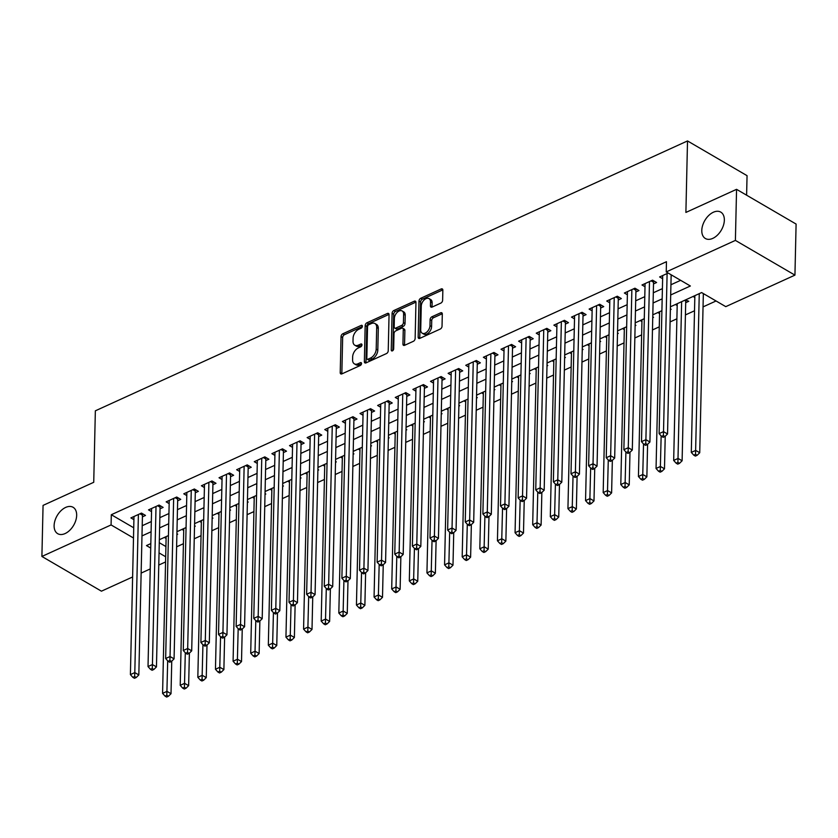 <?xml version="1.0" encoding="UTF-8"?>
<svg xmlns="http://www.w3.org/2000/svg" width="838" height="838" viewBox="0 0 838 838"><rect width="100%" height="100%" fill="white"/><g stroke="black" fill="none" stroke-linecap="round" stroke-linejoin="round"><path stroke-width="1.26" d="M362.383 326.254A1.645 1.027 -59.8 0 0 361.995 325.385A1.645 1.027 -59.8 0 0 361.199 325.395L342.826 333.775A2.346 1.467 -59.8 0 0 341.045 336.572L340.228 372.659A2.346 1.467 -59.8 0 0 340.773 373.895A2.346 1.467 -59.8 0 0 341.914 373.874L360.298 365.494A1.645 1.027 -59.8 0 0 361.534 363.545A1.645 1.027 -59.8 0 0 361.147 362.676A1.645 1.027 -59.8 0 0 360.361 362.686L357.983 363.776A7.5 4.693 -59.8 0 1 354.348 363.839A7.5 4.693 -59.8 0 1 352.589 359.879L352.651 356.873A7.5 4.693 -59.8 0 1 358.339 347.938L360.717 346.848A1.645 1.027 -59.8 0 0 361.964 344.9A1.645 1.027 -59.8 0 0 361.576 344.03A1.645 1.027 -59.8 0 0 360.78 344.041L358.402 345.13A7.5 4.693 -59.8 0 1 354.767 345.193A7.5 4.693 -59.8 0 1 353.008 341.234L353.081 338.227A7.5 4.693 -59.8 0 1 358.758 329.292L361.136 328.203A1.645 1.027 -59.8 0 0 362.383 326.254M701.794 230.45A15.273 9.553 -59.8 0 0 705.376 238.505A15.273 9.553 -59.8 0 0 717.433 235.122A15.273 9.553 -59.8 0 0 724.346 220.174A15.273 9.553 -59.8 0 0 720.764 212.108A15.273 9.553 -59.8 0 0 708.707 215.502A15.273 9.553 -59.8 0 0 701.794 230.45M54.114 525.625A15.273 9.553 -59.8 0 0 57.696 533.68A15.273 9.553 -59.8 0 0 69.753 530.297A15.273 9.553 -59.8 0 0 76.667 515.349A15.273 9.553 -59.8 0 0 73.084 507.283A15.273 9.553 -59.8 0 0 61.027 510.677A15.273 9.553 -59.8 0 0 54.114 525.625M440.851 303.094A2.346 1.467 -59.8 0 0 442.621 300.297L442.852 290.178A2.346 1.467 -59.8 0 0 442.307 288.942A2.346 1.467 -59.8 0 0 441.165 288.953L420.76 298.265A2.346 1.467 -59.8 0 0 418.979 301.051L418.162 337.138A2.346 1.467 -59.8 0 0 418.707 338.374A2.346 1.467 -59.8 0 0 419.848 338.353L440.254 329.051A2.346 1.467 -59.8 0 0 442.035 326.265L442.307 314.03A2.346 1.467 -59.8 0 0 441.762 312.794A2.346 1.467 -59.8 0 0 440.631 312.815L431.895 316.795A2.346 1.467 -59.8 0 0 430.114 319.592L429.978 325.657A6.264 3.918 -59.8 0 1 427.139 331.785A6.264 3.918 -59.8 0 1 422.195 333.178A6.264 3.918 -59.8 0 1 420.718 329.868L421.263 306.111A6.264 3.918 -59.8 0 1 424.101 299.983A6.264 3.918 -59.8 0 1 429.046 298.59A6.264 3.918 -59.8 0 1 430.512 301.9L430.428 305.86A2.346 1.467 -59.8 0 0 430.973 307.096A2.346 1.467 -59.8 0 0 432.115 307.075L440.851 303.094M132.614 576.973L101.44 591.178L41.9 556.453L43.063 505.398L93.73 482.3L95.354 410.819L687.516 140.941L685.893 212.433L736.56 189.336L735.397 240.401L794.937 275.126L725.771 306.645L701.626 292.567L670.431 306.792M41.9 556.453L111.077 524.934L133.504 538.006M670.704 294.966L690.365 285.999L666.231 271.921L666.461 261.707L111.307 514.721L111.077 524.934M666.231 271.921L735.397 240.401M389.052 314.69A2.346 1.467 -59.8 0 0 388.507 313.454A2.346 1.467 -59.8 0 0 387.366 313.475L366.95 322.777A2.346 1.467 -59.8 0 0 365.179 325.573L364.362 361.66A2.346 1.467 -59.8 0 0 364.907 362.896A2.346 1.467 -59.8 0 0 366.049 362.875L386.454 353.573A2.346 1.467 -59.8 0 0 388.235 350.776L389.052 314.69M393.86 310.521L414.265 301.219A2.346 1.467 -59.8 0 1 415.407 301.198A2.346 1.467 -59.8 0 1 415.952 302.434L415.135 338.521A2.346 1.467 -59.8 0 1 413.354 341.317L404.618 345.298A2.346 1.467 -59.8 0 1 403.487 345.319A2.346 1.467 -59.8 0 1 402.942 344.083L403.267 329.439A2.346 1.467 -59.8 0 0 402.722 328.203A2.346 1.467 -59.8 0 0 401.58 328.224L395.787 330.863A2.346 1.467 -59.8 0 0 394.017 333.66L393.671 348.901A1.645 1.027 -59.8 0 1 392.928 350.504A1.645 1.027 -59.8 0 1 391.629 350.871A1.645 1.027 -59.8 0 1 391.252 350.001L392.079 313.318A2.346 1.467 -59.8 0 1 393.86 310.521L395.463 311.453L415.878 302.151L414.265 301.219M703.312 294.651L704.37 294.169M685.694 302.686L688.773 301.282L685.411 299.962M670.369 309.672L671.154 309.306L670.39 308.866M652.739 317.696L653.525 317.34L652.76 316.89M635.12 325.731L635.906 325.374L635.141 324.924M617.491 333.765L618.287 333.409L617.512 332.958M599.872 341.799L600.657 341.443L599.893 340.993M582.242 349.834L583.039 349.467L582.263 349.017M564.623 357.857L565.409 357.501L564.644 357.051M546.994 365.892L547.79 365.536L547.015 365.085M529.375 373.926L530.161 373.57L529.396 373.12M511.756 381.96L512.542 381.594L511.767 381.154M494.127 389.984L494.912 389.628L494.148 389.178M476.508 398.019L477.293 397.662L476.518 397.212M458.878 406.053L459.664 405.697L458.899 405.246M441.259 414.087L442.045 413.731L441.27 413.281M423.63 422.122L424.416 421.755L423.651 421.305M406.011 430.145L406.797 429.789L406.021 429.339M388.382 438.18L389.167 437.824L388.403 437.373M370.763 446.214L371.548 445.858L370.784 445.407M353.133 454.248L353.919 453.882L353.154 453.442M335.514 462.272L336.3 461.916L335.535 461.466M317.885 470.307L318.681 469.95L317.906 469.5M300.266 478.341L301.051 477.985L300.287 477.534M282.636 486.375L283.433 486.019L282.657 485.569M265.018 494.41L265.803 494.043L265.038 493.592M247.388 502.433L248.184 502.077L247.409 501.627M229.769 510.468L230.555 510.112L229.79 509.661M212.15 518.502L212.936 518.146L212.161 517.695M194.521 526.536L195.306 526.17L194.542 525.73M142.418 516.847L145.498 515.433L141.475 513.086L130.906 517.905L133.912 519.665M160.037 508.813L163.127 507.409L159.105 505.063L148.525 509.881L151.542 511.63M177.666 500.778L180.746 499.375L176.724 497.028L166.154 501.847L169.161 503.607M195.285 492.744L198.376 491.34L194.353 488.994L183.773 493.812L186.79 495.572M212.915 484.71L215.995 483.306L211.972 480.96L201.403 485.778L204.409 487.538M230.534 476.686L233.624 475.272L229.602 472.925L219.022 477.754L222.039 479.504M248.163 468.651L251.243 467.248L247.22 464.901L236.651 469.72L239.658 471.469M265.782 460.617L268.872 459.214L264.839 456.867L254.27 461.686L257.287 463.445M283.412 452.583L286.491 451.179L282.469 448.833L271.889 453.651L274.906 455.411M301.031 444.559L304.121 443.145L300.088 440.798L289.519 445.617L292.535 447.377M318.66 436.525L321.74 435.121L317.717 432.775L307.137 437.593L310.154 439.342M336.279 428.49L339.359 427.087L335.336 424.74L324.767 429.559L327.773 431.319M353.898 420.456L356.988 419.052L352.966 416.706L342.386 421.524L345.403 423.284M371.527 412.422L374.607 411.018L370.585 408.672L360.015 413.49L363.022 415.25M389.146 404.398L392.236 402.984L388.214 400.637L377.634 405.466L380.651 407.216M406.776 396.364L409.855 394.96L405.833 392.613L395.264 397.432L398.27 399.181M424.395 388.329L427.485 386.926L423.462 384.579L412.883 389.398L415.899 391.157M442.024 380.295L445.104 378.891L441.081 376.545L430.512 381.363L433.518 383.123M459.643 372.271L462.733 370.857L458.711 368.511L448.131 373.329L451.148 375.089M477.272 364.237L480.352 362.833L476.33 360.487L465.76 365.305L468.767 367.054M494.891 356.202L497.982 354.799L493.959 352.452L483.379 357.271L486.396 359.031M512.521 348.168L515.6 346.764L511.578 344.418L501.009 349.237L504.015 350.996M530.14 340.134L533.23 338.73L529.207 336.384L518.628 341.202L521.645 342.962M547.769 332.11L550.849 330.696L546.826 328.349L536.257 333.178L539.263 334.928M565.388 324.076L568.478 322.672L564.445 320.326L553.876 325.144L556.893 326.904M583.018 316.041L586.097 314.638L582.075 312.291L571.495 317.11L574.512 318.869M600.637 308.007L603.727 306.603L599.694 304.257L589.124 309.075L592.141 310.835M618.266 299.983L621.346 298.569L617.323 296.223L606.743 301.041L609.76 302.801M635.885 291.949L638.965 290.545L634.942 288.199L624.373 293.017L627.379 294.767M653.504 283.914L656.594 282.511L652.572 280.164L641.992 284.983L645.009 286.743M111.307 514.721L133.734 527.793M142.219 525.709L151.311 521.561M159.838 517.675L168.941 513.537M177.467 509.651L186.56 505.503M195.086 501.616L204.189 497.468M212.716 493.582L221.808 489.434M230.335 485.548L239.438 481.4M247.954 477.524L257.057 473.376M265.583 469.49L274.686 465.341M283.202 461.455L292.305 457.307M300.832 453.421L309.924 449.273M318.45 445.387L327.553 441.249M336.08 437.363L345.172 433.215M353.699 429.328L362.802 425.18M371.328 421.294L380.421 417.146M388.947 413.26L398.05 409.112M406.577 405.236L415.669 401.088M424.196 397.202L433.298 393.053M441.825 389.167L450.917 385.019M459.444 381.133L468.547 376.985M477.073 373.099L486.166 368.961M494.692 365.075L503.795 360.927M512.322 357.04L521.414 352.892M529.941 349.006L539.044 344.858M547.56 340.972L556.662 336.824M565.189 332.948L574.292 328.8M582.808 324.914L591.911 320.765M600.437 316.879L609.53 312.731M618.056 308.845L627.159 304.697M635.686 300.811L644.778 296.673M653.305 292.787L662.408 288.639M670.934 284.752L680.634 280.332M671.133 275.88L672.191 275.398M662.628 278.708L659.621 276.949L668.169 273.052M176.619 546.816L183.417 543.715M194.248 538.782L201.047 535.681M211.867 530.747L218.666 527.647M229.486 522.713L236.295 519.612M247.116 514.689L253.914 511.589M264.735 506.655L271.543 503.554M282.364 498.62L289.162 495.52M299.983 490.586L306.792 487.486M317.612 482.552L324.411 479.462M335.231 474.528L342.04 471.427M352.861 466.494L359.659 463.393M370.48 458.459L377.289 455.359M388.109 450.425L394.908 447.324M405.728 442.401L412.537 439.301M423.358 434.367L430.156 431.266M440.977 426.333L447.785 423.232M458.606 418.298L465.404 415.198M476.225 410.264L483.023 407.174M493.854 402.24L500.653 399.139M511.473 394.206L518.272 391.105M529.092 386.171L535.901 383.071M546.722 378.137L553.52 375.036M564.341 370.113L571.149 367.013M581.97 362.079L588.768 358.978M599.589 354.045L606.398 350.944M617.218 346.01L624.017 342.91M634.837 337.976L641.646 334.886M652.467 329.952L659.265 326.851M670.086 321.918L676.895 318.817M685.411 314.931L694.513 310.783M703.04 306.897L716.04 300.978M159.272 542.689L165.914 546.565M176.902 534.56L177.687 534.204L176.912 533.754M166.102 538.436L164.363 537.43M183.721 530.402L181.993 529.396M201.35 522.367L199.612 521.362M218.969 514.343L217.241 513.327M236.599 506.309L234.86 505.293M254.218 498.275L252.489 497.269M271.847 490.24L270.108 489.235M289.466 482.217L287.738 481.201M307.096 474.182L305.357 473.166M324.715 466.148L322.986 465.142M342.344 458.114L340.605 457.108M359.963 450.079L358.235 449.074M377.582 442.055L375.853 441.039M395.211 434.021L393.483 433.005M412.83 425.987L411.102 424.981M430.46 417.953L428.721 416.947M448.079 409.929L446.35 408.913M465.708 401.894L463.969 400.878M483.327 393.86L481.599 392.854M500.956 385.826L499.218 384.82M518.575 377.791L516.847 376.786M536.205 369.768L534.466 368.751M553.824 361.733L552.095 360.717M571.453 353.699L569.714 352.693M589.072 345.665L587.344 344.659M606.702 337.641L604.963 336.625M624.32 329.606L622.592 328.59M641.95 321.572L640.211 320.566M659.569 313.538L657.84 312.532M677.188 305.503L675.459 304.498M694.817 297.48L693.089 296.463M746.606 195.202L747.056 175.666L687.516 140.941M736.56 189.336L796.1 224.06L794.937 275.126M165.568 561.952L158.759 565.053M150.243 568.939L141.14 573.087M150.819 543.6L146.472 545.58L150.714 548.052M159.042 552.902L165.683 556.778M661.905 310.678L652.812 314.826M644.286 318.702L635.183 322.85M626.656 326.736L617.564 330.884M609.037 334.771L599.935 338.919M591.408 342.805L582.316 346.953M573.789 350.839L564.686 354.977M556.16 358.863L547.067 363.011M538.541 366.897L529.438 371.045M520.911 374.932L511.819 379.08M503.292 382.966L494.19 387.114M485.663 390.99L476.571 395.138M468.044 399.024L458.941 403.172M450.425 407.059L441.322 411.207M432.796 415.093L423.693 419.241M415.177 423.127L406.074 427.265M397.547 431.151L388.444 435.299M379.928 439.185L370.825 443.333M362.299 447.22L353.207 451.368M344.68 455.254L335.577 459.402M327.05 463.278L317.958 467.426M309.432 471.312L300.329 475.46M291.802 479.346L282.71 483.495M274.183 487.381L265.08 491.529M256.554 495.415L247.461 499.553M238.935 503.439L229.832 507.587M221.305 511.473L212.213 515.621M203.686 519.508L194.584 523.656M186.057 527.542L176.965 531.69M168.438 535.566L159.335 539.714M141.978 535.922L151.081 531.774M159.608 527.888L168.71 523.75M177.227 519.864L186.329 515.716M194.856 511.829L203.959 507.681M212.475 503.795L221.578 499.647M230.104 495.761L239.197 491.613M247.723 487.737L256.826 483.589M265.353 479.703L274.445 475.555M282.972 471.668L292.074 467.52M300.601 463.634L309.693 459.486M318.22 455.6L327.323 451.462M335.849 447.576L344.942 443.428M353.468 439.541L362.571 435.393M371.098 431.507L380.19 427.359M388.717 423.473L397.82 419.325M406.346 415.449L415.439 411.301M423.965 407.415L433.068 403.267M441.584 399.38L450.687 395.232M459.214 391.346L468.316 387.198M476.832 383.312L485.935 379.174M494.462 375.288L503.565 371.14M512.081 367.254L521.184 363.105M529.71 359.219L538.803 355.071M547.329 351.185L556.432 347.037M564.959 343.161L574.051 339.013M582.578 335.127L591.68 330.979M600.207 327.092L609.299 322.944M617.826 319.058L626.929 314.91M635.455 311.024L644.548 306.886M653.074 303L662.177 298.852M354.767 345.193L356.38 346.125A7.5 4.693 -59.8 0 0 360.015 346.073L358.402 345.13M361.932 345.193L360.015 346.073M354.348 363.839L355.951 364.771A7.5 4.693 -59.8 0 0 359.586 364.719L357.983 363.776M361.503 363.839L359.586 364.719M362.351 326.548L344.428 334.718A2.346 1.467 -59.8 0 0 342.658 337.505L341.841 373.601A2.346 1.467 -59.8 0 0 341.852 373.905M389.041 314.386A2.346 1.467 -59.8 0 0 388.979 314.418L368.563 323.719A2.346 1.467 -59.8 0 0 366.793 326.506L365.965 362.603A2.346 1.467 -59.8 0 0 365.986 362.906M368.793 324.715A1.645 1.027 -59.8 0 0 367.547 326.673L366.835 358.35A1.645 1.027 -59.8 0 0 367.222 359.219A1.645 1.027 -59.8 0 0 368.008 359.198L370.522 358.056A7.5 4.693 -59.8 0 0 376.199 349.121L376.691 327.469A7.5 4.693 -59.8 0 0 374.932 323.51A7.5 4.693 -59.8 0 0 371.307 323.573L368.793 324.715M367.222 359.219L368.825 360.151A1.645 1.027 -59.8 0 0 369.621 360.141L368.008 359.198M374.932 323.51L376.545 324.453A7.5 4.693 -59.8 0 1 378.305 328.402L377.812 350.064A7.5 4.693 -59.8 0 1 372.124 358.999L369.621 360.141M402.722 328.203L404.325 329.145A2.346 1.467 -59.8 0 1 404.88 330.382L404.545 345.015A2.346 1.467 -59.8 0 0 404.565 345.319M392.865 350.556L393.692 314.25L392.079 313.318M403.612 314.26A6.264 3.918 -59.8 0 0 402.146 310.95A6.264 3.918 -59.8 0 0 397.202 312.344A6.264 3.918 -59.8 0 0 394.363 318.471L394.174 326.841A2.346 1.467 -59.8 0 0 394.719 328.077A2.346 1.467 -59.8 0 0 395.85 328.056L401.653 325.416A2.346 1.467 -59.8 0 0 403.424 322.63L403.612 314.26L405.225 315.193A6.264 3.918 -59.8 0 0 403.748 311.893L402.146 310.95M394.719 328.077L396.332 329.02A2.346 1.467 -59.8 0 0 397.463 328.999L395.85 328.056M405.225 315.193L405.037 323.562A2.346 1.467 -59.8 0 1 403.256 326.359L397.463 328.999M395.463 311.453A2.346 1.467 -59.8 0 0 393.692 314.25M429.046 298.59L430.659 299.533A6.264 3.918 -59.8 0 1 432.125 302.832L432.031 306.792A2.346 1.467 -59.8 0 0 432.052 307.096M422.195 333.178L423.798 334.121A6.264 3.918 -59.8 0 0 428.752 332.728A6.264 3.918 -59.8 0 0 431.591 326.59L429.978 325.657M442.296 313.726A2.346 1.467 -59.8 0 0 442.234 313.758L433.497 317.738A2.346 1.467 -59.8 0 0 431.727 320.525L431.591 326.59M442.841 289.864A2.346 1.467 -59.8 0 0 442.778 289.896L422.362 299.197A2.346 1.467 -59.8 0 0 420.592 301.994L419.765 338.081A2.346 1.467 -59.8 0 0 419.786 338.384M166.144 536.613L162.582 693.361L166.992 691.36L171.015 693.707L171.748 661.161M166.814 695.32L165.055 696.127L166.657 697.059L168.428 696.252L166.814 695.32L167.684 660.805M165.055 696.127L162.582 693.361M171.015 693.707L168.428 696.252M138.396 514.501L134.803 672.589L130.403 674.6L133.986 516.501M142.774 513.841L142.596 514.385A2.388 1.487 -59.8 0 0 142.45 515.213L138.825 674.936L134.803 672.589L134.635 676.549L132.865 677.355L134.478 678.288L136.238 677.492L134.635 676.549M136.238 677.492L138.825 674.936M130.403 674.6L132.865 677.355M183.763 528.589L180.212 685.337L184.611 683.326L188.634 685.673L189.378 653.127M184.444 687.286L182.674 688.092L184.287 689.025L186.046 688.228L184.444 687.286L185.303 652.771M182.674 688.092L180.212 685.337M188.634 685.673L186.046 688.228M201.392 520.555L197.831 677.303L202.241 675.292L206.263 677.638L206.996 645.103M202.063 679.251L200.303 680.058L201.906 681.001L203.676 680.194L202.063 679.251L202.932 644.747M200.303 680.058L197.831 677.303M206.263 677.638L203.676 680.194M219.011 512.521L215.46 669.269L219.86 667.258L223.882 669.604L224.626 637.069M219.682 671.228L217.922 672.024L219.535 672.966L221.295 672.16L219.682 671.228L220.551 636.712M217.922 672.024L215.46 669.269M223.882 669.604L221.295 672.16M236.641 504.486L233.079 661.234L237.489 659.234L241.512 661.58L242.245 629.034M237.311 663.193L235.551 663.989L237.154 664.932L238.924 664.125L237.311 663.193L238.181 628.678M235.551 663.989L233.079 661.234M241.512 661.58L238.924 664.125M156.015 506.466L152.432 664.555L148.022 666.566L151.615 508.467M160.393 505.817L160.226 506.351A2.388 1.487 -59.8 0 0 160.079 507.179L156.455 666.901L152.432 664.555L152.254 668.515L150.494 669.321L152.097 670.264L153.867 669.457L152.254 668.515M153.867 669.457L156.455 666.901M148.022 666.566L150.494 669.321M173.644 498.432L170.051 656.521L165.652 658.532L169.234 500.443M178.023 497.782L177.845 498.327A2.388 1.487 -59.8 0 0 177.698 499.144L174.074 658.867L170.051 656.521L169.884 660.48L168.113 661.287L169.726 662.23L171.486 661.423L169.884 660.48M171.486 661.423L174.074 658.867M165.652 658.532L168.113 661.287M191.263 490.398L187.681 648.497L183.271 650.498L186.864 492.409M195.642 489.748L195.474 490.293A2.388 1.487 -59.8 0 0 195.327 491.11L191.703 650.833L187.681 648.497L187.503 652.456L185.743 653.252L187.345 654.195L189.116 653.389L187.503 652.456M189.116 653.389L191.703 650.833M183.271 650.498L185.743 653.252M208.892 482.363L205.3 640.462L200.9 642.463L204.482 484.374M213.271 481.714L213.093 482.259A2.388 1.487 -59.8 0 0 212.946 483.076L209.322 642.809L205.3 640.462L205.121 644.422L203.362 645.229L204.975 646.161L206.735 645.365L205.121 644.422M206.735 645.365L209.322 642.809M200.9 642.463L203.362 645.229M254.26 496.452L250.709 653.2L255.108 651.199L259.131 653.546L259.874 621M254.93 655.159L253.17 655.965L254.783 656.898L256.543 656.102L254.93 655.159L255.8 620.644M253.17 655.965L250.709 653.2M259.131 653.546L256.543 656.102M226.511 474.339L222.929 632.428L218.519 634.439L222.112 476.34M230.89 473.69L230.722 474.224A2.388 1.487 -59.8 0 0 230.576 475.052L226.951 634.775L222.929 632.428L222.751 636.388L220.991 637.194L222.594 638.127L224.364 637.33L222.751 636.388M224.364 637.33L226.951 634.775M218.519 634.439L220.991 637.194M271.889 488.428L268.328 645.176L272.738 643.165L276.76 645.511L277.493 612.976M272.56 647.125L270.8 647.931L272.402 648.863L274.173 648.067L272.56 647.125L273.429 612.609M270.8 647.931L268.328 645.176M276.76 645.511L274.173 648.067M244.141 466.305L240.548 624.394L236.138 626.405L239.731 468.316M248.519 465.656L248.341 466.2A2.388 1.487 -59.8 0 0 248.195 467.017L244.57 626.74L240.548 624.394L240.37 628.353L238.61 629.16L240.223 630.103L241.983 629.296L240.37 628.353M241.983 629.296L244.57 626.74M236.138 626.405L238.61 629.16M289.508 480.394L285.947 637.142L290.357 635.131L294.379 637.477L295.123 604.942M290.178 639.09L288.419 639.897L290.032 640.84L291.792 640.033L290.178 639.09L291.048 604.586M288.419 639.897L285.947 637.142M294.379 637.477L291.792 640.033M261.76 458.271L258.177 616.359L253.767 618.371L257.35 460.282M266.138 457.621L265.96 458.166A2.388 1.487 -59.8 0 0 265.824 458.983L262.2 618.706L258.177 616.359L257.999 620.33L256.239 621.126L257.842 622.068L259.602 621.262L257.999 620.33M259.602 621.262L262.2 618.706M253.767 618.371L256.239 621.126M307.137 472.36L303.576 629.108L307.986 627.096L312.008 629.443L312.742 596.907M307.808 631.066L306.048 631.862L307.651 632.805L309.411 631.999L307.808 631.066L308.677 596.551M306.048 631.862L303.576 629.108M312.008 629.443L309.411 631.999M279.389 450.236L275.796 608.336L271.386 610.336L274.979 452.248M283.757 449.587L283.59 450.132A2.388 1.487 -59.8 0 0 283.443 450.949L279.819 610.682L275.796 608.336L275.618 612.295L273.858 613.091L275.472 614.034L277.231 613.227L275.618 612.295M277.231 613.227L279.819 610.682M271.386 610.336L273.858 613.091M324.756 464.325L321.195 621.073L325.605 619.073L329.627 621.419L330.371 588.873M325.427 623.032L323.667 623.839L325.28 624.771L327.04 623.964L325.427 623.032L326.296 588.517M323.667 623.839L321.195 621.073M329.627 621.419L327.04 623.964M297.008 442.213L293.426 600.301L289.016 602.312L292.598 444.213M301.387 441.553L301.209 442.097A2.388 1.487 -59.8 0 0 301.072 442.925L297.448 602.648L293.426 600.301L293.248 604.261L291.488 605.067L293.091 606L294.85 605.204L293.248 604.261M294.85 605.204L297.448 602.648M289.016 602.312L291.488 605.067M342.375 456.301L338.824 613.049L343.234 611.038L347.257 613.385L347.99 580.839M343.056 614.998L341.296 615.804L342.899 616.737L344.659 615.94L343.056 614.998L343.926 580.483M341.296 615.804L338.824 613.049M347.257 613.385L344.659 615.94M314.627 434.178L311.045 592.267L306.635 594.278L310.228 436.179M319.006 433.529L318.838 434.063A2.388 1.487 -59.8 0 0 318.691 434.891L315.067 594.613L311.045 592.267L310.867 596.227L309.107 597.033L310.72 597.976L312.48 597.169L310.867 596.227M312.48 597.169L315.067 594.613M306.635 594.278L309.107 597.033M360.005 448.267L356.443 605.015L360.853 603.004L364.876 605.35L365.619 572.815M360.675 606.963L358.915 607.77L360.529 608.713L362.288 607.906L360.675 606.963L361.545 572.459M358.915 607.77L356.443 605.015M364.876 605.35L362.288 607.906M332.257 426.144L328.664 584.233L324.264 586.244L327.847 428.155M336.635 425.495L336.457 426.039A2.388 1.487 -59.8 0 0 336.321 426.856L332.696 586.579L328.664 584.233L328.496 588.192L326.726 588.999L328.339 589.942L330.099 589.135L328.496 588.192M330.099 589.135L332.696 586.579M324.264 586.244L326.726 588.999M377.624 440.233L374.073 596.981L378.472 594.97L382.505 597.316L383.238 564.781M378.305 598.94L376.534 599.736L378.148 600.678L379.907 599.872L378.305 598.94L379.174 564.424M376.534 599.736L374.073 596.981M382.505 597.316L379.907 599.872M349.875 418.11L346.293 576.209L341.883 578.21L345.476 420.121M354.254 417.46L354.086 418.005A2.388 1.487 -59.8 0 0 353.94 418.822L350.315 578.545L346.293 576.209L346.115 580.168L344.355 580.964L345.968 581.907L347.728 581.101L346.115 580.168M347.728 581.101L350.315 578.545M341.883 578.21L344.355 580.964M367.505 410.075L363.912 568.174L359.512 570.175L363.095 412.087M371.883 409.426L371.705 409.971A2.388 1.487 -59.8 0 0 371.559 410.788L367.934 570.521L363.912 568.174L363.744 572.134L361.974 572.941L363.587 573.873L365.347 573.077L363.744 572.134M365.347 573.077L367.934 570.521M359.512 570.175L361.974 572.941M385.124 402.051L381.541 560.14L377.131 562.151L380.724 404.052M389.502 401.402L389.335 401.936A2.388 1.487 -59.8 0 0 389.188 402.764L385.564 562.487L381.541 560.14L381.363 564.1L379.604 564.906L381.217 565.839L382.976 565.042L381.363 564.1M382.976 565.042L385.564 562.487M377.131 562.151L379.604 564.906M395.253 432.199L391.692 588.946L396.102 586.946L400.124 589.292L400.857 556.746M395.924 590.905L394.164 591.701L395.777 592.644L397.537 591.838L395.924 590.905L396.793 556.39M394.164 591.701L391.692 588.946M400.124 589.292L397.537 591.838M412.872 424.164L409.321 580.912L413.721 578.911L417.743 581.258L418.487 548.712M413.553 582.871L411.783 583.677L413.396 584.61L415.156 583.814L413.553 582.871L414.422 548.356M411.783 583.677L409.321 580.912M417.743 581.258L415.156 583.814M430.502 416.14L426.94 572.888L431.35 570.877L435.372 573.223L436.106 540.688M431.172 574.837L429.412 575.643L431.025 576.575L432.785 575.779L431.172 574.837L432.041 540.321M429.412 575.643L426.94 572.888M435.372 573.223L432.785 575.779M402.753 394.017L399.16 552.106L394.761 554.117L398.343 396.028M407.132 393.368L406.954 393.912A2.388 1.487 -59.8 0 0 406.807 394.729L403.183 554.452L399.16 552.106L398.993 556.065L397.222 556.872L398.836 557.815L400.595 557.008L398.993 556.065M400.595 557.008L403.183 554.452M394.761 554.117L397.222 556.872M448.121 408.106L444.569 564.854L448.969 562.843L452.991 565.189L453.735 532.654M448.801 566.802L447.031 567.609L448.644 568.552L450.404 567.745L448.801 566.802L449.671 532.298M447.031 567.609L444.569 564.854M452.991 565.189L450.404 567.745M420.372 385.983L416.79 544.072L412.38 546.083L415.973 387.994M424.751 385.333L424.583 385.878A2.388 1.487 -59.8 0 0 424.437 386.695L420.812 546.418L416.79 544.072L416.612 548.042L414.852 548.838L416.455 549.78L418.225 548.974L416.612 548.042M418.225 548.974L420.812 546.418M412.38 546.083L414.852 548.838M465.75 400.072L462.188 556.82L466.598 554.808L470.621 557.155L471.354 524.619M466.42 558.778L464.661 559.575L466.263 560.517L468.033 559.711L466.42 558.778L467.29 524.263M464.661 559.575L462.188 556.82M470.621 557.155L468.033 559.711M438.002 377.948L434.409 536.048L430.009 538.048L433.592 379.96M442.38 377.299L442.202 377.844A2.388 1.487 -59.8 0 0 442.055 378.661L438.431 538.394L434.409 536.048L434.241 540.007L432.471 540.814L434.084 541.746L435.844 540.939L434.241 540.007M435.844 540.939L438.431 538.394M430.009 538.048L432.471 540.814M483.369 392.037L479.818 548.785L484.217 546.785L488.24 549.131L488.983 516.585M484.05 550.744L482.279 551.551L483.893 552.483L485.652 551.676L484.05 550.744L484.909 516.229M482.279 551.551L479.818 548.785M488.24 549.131L485.652 551.676M455.621 369.925L452.038 528.013L447.628 530.025L451.221 371.925M459.999 369.265L459.832 369.809A2.388 1.487 -59.8 0 0 459.685 370.637L456.061 530.36L452.038 528.013L451.86 531.973L450.1 532.779L451.703 533.712L453.473 532.916L451.86 531.973M453.473 532.916L456.061 530.36M447.628 530.025L450.1 532.779M500.998 384.014L497.437 540.761L501.847 538.75L505.869 541.097L506.602 508.551M501.669 542.71L499.909 543.516L501.512 544.449L503.282 543.653L501.669 542.71L502.538 508.195M499.909 543.516L497.437 540.761M505.869 541.097L503.282 543.653M473.25 361.89L469.657 519.979L465.258 521.99L468.84 363.891M477.629 361.241L477.451 361.775A2.388 1.487 -59.8 0 0 477.304 362.603L473.68 522.325L469.657 519.979L469.49 523.939L467.719 524.745L469.332 525.688L471.092 524.881L469.49 523.939M471.092 524.881L473.68 522.325M465.258 521.99L467.719 524.745M518.617 375.979L515.066 532.727L519.466 530.716L523.488 533.062L524.232 500.527M519.288 534.675L517.528 535.482L519.141 536.425L520.901 535.618L519.288 534.675L520.157 500.171M517.528 535.482L515.066 532.727M523.488 533.062L520.901 535.618M490.869 353.856L487.287 511.945L482.877 513.956L486.469 355.867M495.248 353.207L495.08 353.751A2.388 1.487 -59.8 0 0 494.933 354.568L491.309 514.291L487.287 511.945L487.108 515.904L485.349 516.711L486.951 517.654L488.722 516.847L487.108 515.904M488.722 516.847L491.309 514.291M482.877 513.956L485.349 516.711M536.247 367.945L532.685 524.693L537.095 522.682L541.118 525.028L541.851 492.493M536.917 526.652L535.157 527.448L536.76 528.39L538.53 527.584L536.917 526.652L537.787 492.136M535.157 527.448L532.685 524.693M541.118 525.028L538.53 527.584M508.498 345.822L504.905 503.921L500.506 505.922L504.088 347.833M512.877 345.172L512.699 345.717A2.388 1.487 -59.8 0 0 512.552 346.534L508.928 506.267L504.905 503.921L504.727 507.88L502.968 508.676L504.581 509.619L506.341 508.813L504.727 507.88M506.341 508.813L508.928 506.267M500.506 505.922L502.968 508.676M553.866 359.911L550.315 516.658L554.714 514.658L558.736 517.004L559.48 484.458M554.536 518.617L552.776 519.413L554.389 520.356L556.149 519.55L554.536 518.617L555.405 484.102M552.776 519.413L550.315 516.658M558.736 517.004L556.149 519.55M526.117 337.787L522.535 495.887L518.125 497.887L521.718 339.799M530.496 337.138L530.328 337.683A2.388 1.487 -59.8 0 0 530.182 338.5L526.557 498.233L522.535 495.887L522.357 499.846L520.597 500.653L522.2 501.585L523.97 500.789L522.357 499.846M523.97 500.789L526.557 498.233M518.125 497.887L520.597 500.653M571.495 351.876L567.934 508.635L572.344 506.623L576.366 508.97L577.099 476.424M572.165 510.583L570.406 511.39L572.008 512.322L573.779 511.526L572.165 510.583L573.035 476.068M570.406 511.39L567.934 508.635M576.366 508.97L573.779 511.526M589.114 343.852L585.553 500.6L589.962 498.589L593.985 500.935L594.729 468.4M589.784 502.549L588.025 503.355L589.638 504.287L591.398 503.491L589.784 502.549L590.654 468.033M588.025 503.355L585.553 500.6M593.985 500.935L591.398 503.491M606.743 335.818L603.182 492.566L607.592 490.555L611.614 492.901L612.348 460.366M607.414 494.514L605.654 495.321L607.257 496.264L609.017 495.457L607.414 494.514L608.283 460.01M605.654 495.321L603.182 492.566M611.614 492.901L609.017 495.457M543.747 329.763L540.154 487.852L535.744 489.863L539.337 331.764M548.125 329.114L547.947 329.648A2.388 1.487 -59.8 0 0 547.801 330.476L544.176 490.199L540.154 487.852L539.976 491.812L538.216 492.618L539.829 493.551L541.589 492.754L539.976 491.812M541.589 492.754L544.176 490.199M535.744 489.863L538.216 492.618M561.366 321.729L557.783 479.818L553.373 481.829L556.956 323.74M565.744 321.08L565.566 321.624A2.388 1.487 -59.8 0 0 565.43 322.441L561.806 482.164L557.783 479.818L557.605 483.777L555.845 484.584L557.448 485.527L559.208 484.72L557.605 483.777M559.208 484.72L561.806 482.164M553.373 481.829L555.845 484.584M578.995 313.695L575.402 471.784L570.992 473.795L574.585 315.706M583.363 313.045L583.196 313.59A2.388 1.487 -59.8 0 0 583.049 314.407L579.425 474.13L575.402 471.784L575.224 475.754L573.464 476.55L575.078 477.492L576.837 476.686L575.224 475.754M576.837 476.686L579.425 474.13M570.992 473.795L573.464 476.55M624.362 327.784L620.801 484.532L625.211 482.52L629.233 484.867L629.977 452.331M625.033 486.49L623.273 487.287L624.886 488.229L626.646 487.423L625.033 486.49L625.902 451.975M623.273 487.287L620.801 484.532M629.233 484.867L626.646 487.423M596.614 305.661L593.032 463.76L588.622 465.76L592.204 307.672M600.993 305.011L600.815 305.556A2.388 1.487 -59.8 0 0 600.678 306.373L597.054 466.106L593.032 463.76L592.854 467.719L591.094 468.526L592.696 469.458L594.456 468.651L592.854 467.719M594.456 468.651L597.054 466.106M588.622 465.76L591.094 468.526M641.981 319.749L638.43 476.497L642.84 474.497L646.863 476.843L647.596 444.297M642.662 478.456L640.902 479.263L642.505 480.195L644.265 479.388L642.662 478.456L643.532 443.941M640.902 479.263L638.43 476.497M646.863 476.843L644.265 479.388M614.233 297.637L610.651 455.725L606.241 457.737L609.834 299.637M618.612 296.977L618.444 297.521A2.388 1.487 -59.8 0 0 618.297 298.349L614.673 458.072L610.651 455.725L610.473 459.685L608.713 460.491L610.326 461.424L612.086 460.628L610.473 459.685M612.086 460.628L614.673 458.072M606.241 457.737L608.713 460.491M659.611 311.726L656.049 468.473L660.459 466.462L664.482 468.809L665.225 436.263M660.281 470.422L658.521 471.228L660.135 472.161L661.894 471.365L660.281 470.422L661.151 435.907M658.521 471.228L656.049 468.473M664.482 468.809L661.894 471.365M631.862 289.602L628.27 447.691L623.87 449.702L627.453 291.603M636.241 288.953L636.063 289.487A2.388 1.487 -59.8 0 0 635.927 290.315L632.302 450.037L628.27 447.691L628.102 451.651L626.332 452.457L627.945 453.4L629.705 452.593L628.102 451.651M629.705 452.593L632.302 450.037M623.87 449.702L626.332 452.457M677.23 303.691L673.679 460.439L678.078 458.428L682.111 460.774L685.735 301.051A2.388 1.487 120.2 0 1 685.872 300.234M677.911 462.387L676.14 463.194L677.753 464.137L679.513 463.33L677.911 462.387L681.64 301.68M676.14 463.194L673.679 460.439M682.111 460.774L679.513 463.33M649.481 281.568L645.899 439.657L641.489 441.668L645.082 283.579M653.86 280.919L653.692 281.463A2.388 1.487 -59.8 0 0 653.546 282.28L649.921 442.003L645.899 439.657L645.721 443.616L643.961 444.423L645.574 445.366L647.334 444.559L645.721 443.616M647.334 444.559L649.921 442.003M641.489 441.668L643.961 444.423M694.859 295.657L691.298 452.405L695.708 450.394L699.73 452.74L703.344 293.572M695.53 454.364L693.77 455.16L695.383 456.102L697.143 455.296L695.53 454.364L699.259 293.646M693.77 455.16L691.298 452.405M699.73 452.74L697.143 455.296M667.111 273.534L663.518 431.633L659.118 433.634L662.701 275.545M671.154 274.801L667.54 433.979L663.518 431.633L663.35 435.592L661.58 436.389L663.193 437.331L664.953 436.525L663.35 435.592M664.953 436.525L667.54 433.979M659.118 433.634L661.58 436.389M362.372 326.087L361.199 325.395M361.534 363.378L360.361 362.686M361.953 344.732L360.78 344.041M341.841 373.601L340.228 372.659M342.658 337.505L341.045 336.572M344.428 334.718L342.826 333.775M365.965 362.603L364.362 361.66M366.793 326.506L365.179 325.573M368.563 323.719L366.95 322.777M388.979 314.418L387.366 313.475M372.124 358.999L370.522 358.056M377.812 350.064L376.199 349.121M378.305 328.402L376.691 327.469M404.545 345.015L402.942 344.083M404.88 330.382L403.267 329.439M392.572 350.776L391.252 350.001M403.256 326.359L401.653 325.416M405.037 323.562L403.424 322.63M432.031 306.792L430.428 305.86M432.125 302.832L430.512 301.9M431.727 320.525L430.114 319.592M433.497 317.738L431.895 316.795M442.234 313.758L440.631 312.815M419.765 338.081L418.162 337.138M420.592 301.994L418.979 301.051M422.362 299.197L420.76 298.265M442.778 289.896L441.165 288.953M140.857 513.369L142.596 514.385M139.988 513.767L142.45 515.213M158.487 505.345L160.226 506.351M157.607 505.733L160.079 507.179M176.106 497.311L177.845 498.327M175.236 497.709L177.698 499.144M193.725 489.277L195.474 490.293M192.855 489.675L195.327 491.11M211.354 481.242L213.093 482.259M210.485 481.641L212.946 483.076M228.973 473.208L230.722 474.224M228.104 473.606L230.576 475.052M246.602 465.184L248.341 466.2M245.733 465.582L248.195 467.017M264.221 457.15L265.96 458.166M263.352 457.548L265.824 458.983M281.851 449.116L283.59 450.132M280.981 449.514L283.443 450.949M299.47 441.081L301.209 442.097M298.6 441.479L301.072 442.925M317.099 433.057L318.838 434.063M316.23 433.445L318.691 434.891M334.718 425.023L336.457 426.039M333.849 425.421L336.321 426.856M352.348 416.989L354.086 418.005M351.478 417.387L353.94 418.822M369.967 408.954L371.705 409.971M369.097 409.353L371.559 410.788M387.596 400.92L389.335 401.936M386.716 401.318L389.188 402.764M405.215 392.896L406.954 393.912M404.345 393.294L406.807 394.729M422.844 384.862L424.583 385.878M421.964 385.26L424.437 386.695M440.463 376.828L442.202 377.844M439.594 377.226L442.055 378.661M458.093 368.793L459.832 369.809M457.213 369.191L459.685 370.637M475.712 360.769L477.451 361.775M474.842 361.157L477.304 362.603M493.331 352.735L495.08 353.751M492.461 353.133L494.933 354.568M510.96 344.701L512.699 345.717M510.091 345.099L512.552 346.534M528.579 336.666L530.328 337.683M527.71 337.065L530.182 338.5M546.208 328.632L547.947 329.648M545.339 329.03L547.801 330.476M563.827 320.608L565.566 321.624M562.958 321.006L565.43 322.441M581.457 312.574L583.196 313.59M580.587 312.972L583.049 314.407M599.076 304.54L600.815 305.556M598.206 304.938L600.678 306.373M616.705 296.505L618.444 297.521M615.836 296.903L618.297 298.349M634.324 288.481L636.063 289.487M633.455 288.869L635.927 290.315M685.735 301.051L684.541 300.36M651.954 280.447L653.692 281.463M651.084 280.845L653.546 282.28"/></g></svg>
